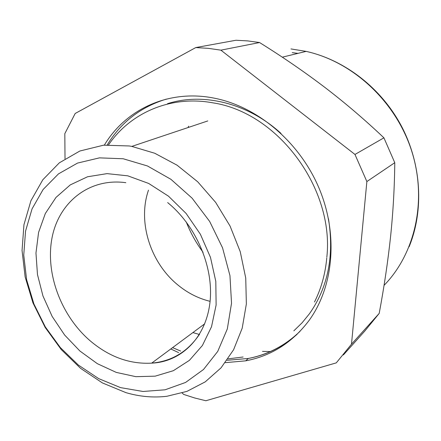 <?xml version="1.0" encoding="UTF-8"?>
<svg xmlns="http://www.w3.org/2000/svg" width="441" height="441" viewBox="0 0 441 441"><rect width="100%" height="100%" fill="white"/><g stroke="black" fill="none" stroke-linecap="round" stroke-linejoin="round"><path stroke-width="0.66" d="M343.368 354.966L364.817 331.031L379.199 313.402C384.15 286.87 387.942 261.27 390.577 236.591C393.124 212.011 394.524 187.381 394.778 162.696L383.924 137.829C365.06 119.935 345.496 103.216 325.221 87.671C304.825 72.148 282.946 57.104 259.567 42.54L247.732 40.908L235.99 40.252L195.771 47.573L75.185 113.475L64.816 133.662L65.02 158.76M262.511 351.394L270.554 351.565M383.924 137.829L354.972 154.455L220.886 50.158L208.268 48.339L195.771 47.573M259.567 42.54L220.886 50.158M379.199 313.402L351.494 344.173L366.868 181.554L354.972 154.455M394.778 162.696L366.868 181.554M182.144 393.019L183.748 394.447L194.718 397.986L205.853 400.748L336.29 362.866L351.494 344.173M225.323 362.651L245.676 360.843C271.298 355.959 292.405 342.53 309.009 320.541C333.55 286.882 338.55 234.678 319.124 188.368C299.671 142.085 257.594 106.683 214.453 98.205C168.688 88.878 125.751 109.374 104.357 145.106M170.794 348.963L178.611 352.613M129.23 145.96L103.547 145.188L79.865 151.015L59.337 162.828L42.821 179.757L30.914 200.76L23.952 224.712L22.05 250.471L25.131 276.893L32.959 302.895L45.164 327.442L61.233 349.553L80.565 368.329L102.411 382.931L125.922 392.633C139.692 396.668 153.358 397.881 166.919 396.272L186.934 391.382L205.241 381.851L221.046 367.849L233.587 349.757L242.203 328.181L246.359 303.943L245.736 278.056L240.246 251.69L230.07 226.062L215.66 202.397L197.7 181.791L177.067 165.188L154.752 153.253L131.798 146.406L129.23 145.96M120.569 387.628L143.027 391.476L165.066 389.8L185.595 382.441L203.505 369.497L217.733 351.411L227.319 328.942L231.531 303.21L229.954 275.619L222.54 247.803L209.657 221.437L192.078 198.141L170.91 179.305L147.465 165.97L123.182 158.76L99.451 157.867L77.533 163.082L58.488 173.875L43.135 189.465L32.044 208.891L25.539 231.123L23.748 255.085L26.614 279.715L33.918 303.981L45.307 326.897L60.312 347.541L78.344 365.043L98.701 378.632L120.569 387.628M188.654 126.181L187.987 127.576M186.262 222.005C190.529 232.837 196.129 242.93 203.064 252.285M210.076 301.33C198.384 298.469 187.64 293.011 177.839 284.947C150.353 262.671 137.421 221.845 148.496 190.143M79.915 351.025L97.373 363.693L116.286 372.408L135.856 376.675L155.199 376.156L173.368 370.688L189.41 360.352L202.402 345.49L211.52 326.731L216.123 304.985L215.803 281.419L210.478 257.368L200.385 234.254L186.113 213.455L168.517 196.201L148.683 183.45L127.791 175.832L107.036 173.627L87.539 176.769L70.268 184.9L56.007 197.408L45.318 213.532L38.582 232.39L35.964 253.04L37.474 274.55L42.959 295.972L52.148 316.418L64.634 335.033L79.915 351.025M125.823 182.684C89.264 177.662 58.951 202.21 52.082 237.561C45.114 272.962 60.814 315.232 89.688 340.408C108.855 356.769 129.516 364.343 151.682 363.136C171.852 361.328 187.838 351.648 199.641 334.102M297.113 334.278C282.846 346.951 266.59 355.016 248.344 358.467L227.065 360.286M107.284 144.874C120.977 122.256 140.662 106.998 166.34 99.098M328.457 218.73C334.372 255.67 328.032 287.339 309.444 313.749L302.068 322.823L293.838 330.838M167.53 103.69C202.91 92.307 247.671 102.88 281.033 133.436M290.977 48.94L306.148 51.388C352.69 61.663 395.549 101.132 411.525 150.524C427.505 199.949 415.284 253.459 384.045 285.371M298 53.367L292.245 52.644M207.783 120.939L131.798 146.406M167.641 202.579C196.57 226.04 214.524 268.641 209.784 303.877C205.115 339.245 180.088 362.05 151.682 363.136L204.701 323.821M245.676 360.843L248.344 358.467C267.974 354.608 285.211 345.557 300.056 331.307M282.29 57.176L306.148 51.388C344.906 59.998 381.487 88.25 401.619 126.457C421.629 164.741 423.966 210.467 409.116 246.762M108.607 144.797C130.123 113.072 170.336 95.002 212.744 102.814C278.343 112.598 334.383 188.875 326.836 257.197M172.591 347.635L180.667 351.053M228.063 358.864L243.101 357.006M326.775 257.952C325.304 273.922 321.219 288.596 314.51 301.964M192.893 332.58L199.409 334.482"/></g></svg>
